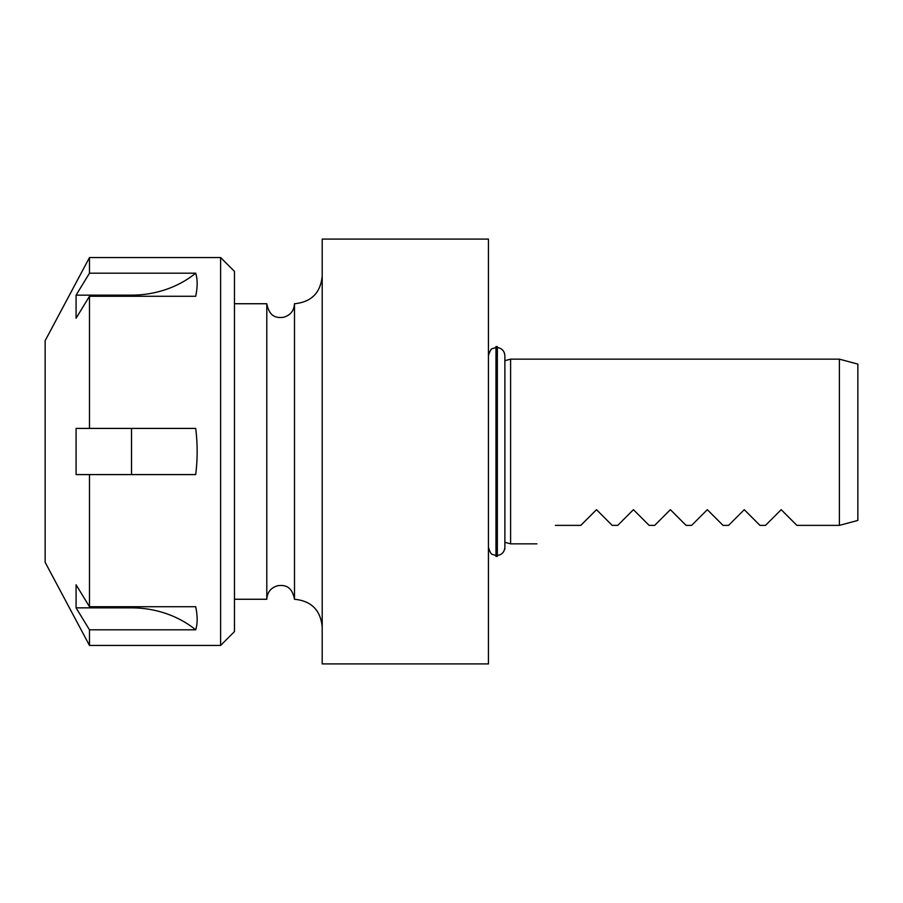 <?xml version="1.0" encoding="UTF-8"?>
<svg xmlns="http://www.w3.org/2000/svg" width="903" height="903" viewBox="0 0 903 903"><rect width="100%" height="100%" fill="white"/><g stroke="black" fill="none" stroke-linecap="round" stroke-linejoin="round"><path stroke-width="1.35" d="M488.444 239.092L322.202 239.092L322.202 663.908L488.444 663.908L488.444 239.092M495.973 474.041L495.973 556.395L497.35 556.395L497.35 346.605L495.973 346.605L495.973 474.041M495.973 555.48L492.609 554.442C491.311 554.577 489.923 552.196 488.444 547.286L488.444 540.208M488.444 362.792L488.444 355.714C489.844 350.917 491.232 348.535 492.609 348.558L495.973 347.52M234.475 599.265L266.791 599.265L266.791 303.735L234.475 303.735M266.791 303.735C269.636 318.285 278.045 317.879 283.519 317.292C290.36 315.35 294.028 310.835 294.502 303.735L294.502 599.265C311.332 600.901 320.565 610.135 322.202 626.964M504.879 360.681L510.601 359.146L510.601 543.854L536.924 543.854M555.401 525.377C531.145 549.634 531.145 549.634 555.401 525.377L580.798 525.377L596.488 509.687L612.189 525.377L617.731 525.377L633.432 509.687L649.133 525.377L654.675 525.377L670.376 509.687L686.077 525.377L691.619 525.377L707.32 509.687L723.021 525.377L728.552 525.377L744.253 509.687L759.954 525.377L765.496 525.377L781.197 509.687L796.897 525.377L839.384 525.377L857.85 520.433L857.85 364.101L839.384 359.146L839.384 525.377M351.38 663.908L374.971 663.908M389.498 663.908L413.089 663.908M45.15 340.679L45.15 562.321L89.476 645.442L89.476 629.809L76.078 607.854L76.078 584.772L89.476 606.714L89.476 474.583L76.078 474.583L76.078 428.417L89.476 428.417L89.476 296.286L76.078 318.228L76.078 295.146L89.476 273.191L89.476 257.558L45.15 340.679M89.476 606.714L195.703 606.714C197.633 616.004 197.633 623.702 195.703 629.809A93.901 81.326 -0 0 0 131.533 607.854L76.078 607.854M195.703 629.809L89.476 629.809M220.614 645.442L234.475 631.592L234.475 271.408L220.614 257.558L220.614 645.442L89.476 645.442M89.476 428.417L195.703 428.417C197.633 443.802 197.633 459.198 195.703 474.583L89.476 474.583M89.476 273.191L195.703 273.191C197.633 279.298 197.633 286.996 195.703 296.286L89.476 296.286M76.078 295.146L131.533 295.146A93.901 81.326 180 0 0 195.703 273.191M131.533 606.714L131.533 607.854M131.533 295.146L131.533 296.286M131.533 428.417L131.533 474.583M497.35 555.48C501.978 554.69 504.484 551.959 504.879 547.286C504.879 544.927 504.879 552.241 504.879 547.286L504.879 355.714C504.484 351.041 501.978 348.31 497.35 347.52M266.791 599.265C267.277 592.165 270.934 587.65 277.785 585.708C283.249 585.11 291.669 584.715 294.502 599.265M504.879 542.319L510.601 543.854M294.502 303.735C311.332 302.099 320.565 292.865 322.202 276.036M510.601 359.146L839.384 359.146M220.614 257.558L89.476 257.558"/></g></svg>
